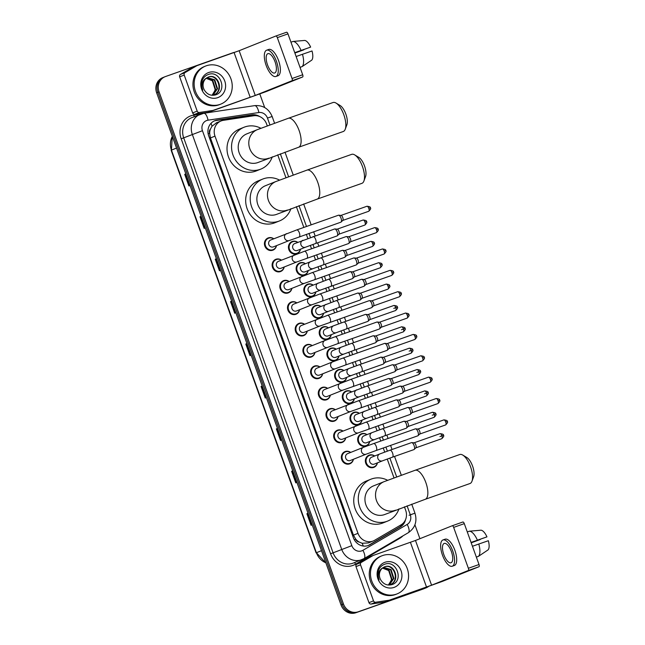 <?xml version="1.0" encoding="UTF-8"?>
<svg xmlns="http://www.w3.org/2000/svg" width="645" height="645" viewBox="0 0 645 645"><rect width="100%" height="100%" fill="white"/><g stroke="black" fill="none" stroke-linecap="round" stroke-linejoin="round"><path stroke-width="0.97" d="M300.514 249.204A6.555 6.023 -111.8 0 1 296.958 253.719A6.555 6.023 -111.8 0 1 296.74 253.799A6.555 6.023 -111.8 0 1 288.887 249.752A6.555 6.023 -111.8 0 1 292.08 241.544A6.555 6.023 -111.8 0 1 292.298 241.464A6.555 6.023 -111.8 0 1 297.772 242.359M308.205 270.569A6.555 6.023 -111.8 0 1 304.65 275.084A6.555 6.023 -111.8 0 1 304.432 275.165A6.555 6.023 -111.8 0 1 296.579 271.118A6.555 6.023 -111.8 0 1 299.772 262.91A6.555 6.023 -111.8 0 1 299.99 262.821A6.555 6.023 -111.8 0 1 305.464 263.716M315.897 291.935A6.555 6.023 -111.8 0 1 312.341 296.45A6.555 6.023 -111.8 0 1 312.124 296.531A6.555 6.023 -111.8 0 1 304.271 292.475A6.555 6.023 -111.8 0 1 307.463 284.268A6.555 6.023 -111.8 0 1 307.681 284.187A6.555 6.023 -111.8 0 1 313.156 285.082M323.588 313.301A6.555 6.023 -111.8 0 1 320.033 317.816A6.555 6.023 -111.8 0 1 319.815 317.896A6.555 6.023 -111.8 0 1 311.962 313.841A6.555 6.023 -111.8 0 1 315.155 305.633A6.555 6.023 -111.8 0 1 315.373 305.553A6.555 6.023 -111.8 0 1 320.847 306.448M331.28 334.666A6.555 6.023 -111.8 0 1 327.725 339.173A6.555 6.023 -111.8 0 1 327.507 339.254A6.555 6.023 -111.8 0 1 319.654 335.207A6.555 6.023 -111.8 0 1 322.847 326.999A6.555 6.023 -111.8 0 1 323.064 326.918A6.555 6.023 -111.8 0 1 328.539 327.813M338.972 356.024A6.555 6.023 -111.8 0 1 335.416 360.539A6.555 6.023 -111.8 0 1 335.198 360.619A6.555 6.023 -111.8 0 1 327.346 356.572A6.555 6.023 -111.8 0 1 330.538 348.365A6.555 6.023 -111.8 0 1 330.756 348.284A6.555 6.023 -111.8 0 1 336.23 349.179M346.663 377.389A6.555 6.023 -111.8 0 1 343.108 381.905A6.555 6.023 -111.8 0 1 342.89 381.985A6.555 6.023 -111.8 0 1 335.037 377.938A6.555 6.023 -111.8 0 1 338.23 369.73A6.555 6.023 -111.8 0 1 338.448 369.65A6.555 6.023 -111.8 0 1 343.922 370.544M354.355 398.755A6.555 6.023 -111.8 0 1 350.799 403.27A6.555 6.023 -111.8 0 1 350.582 403.351A6.555 6.023 -111.8 0 1 342.729 399.303A6.555 6.023 -111.8 0 1 345.922 391.088A6.555 6.023 -111.8 0 1 346.139 391.007A6.555 6.023 -111.8 0 1 351.614 391.902M362.047 420.121A6.555 6.023 -111.8 0 1 358.491 424.636A6.555 6.023 -111.8 0 1 358.273 424.716A6.555 6.023 -111.8 0 1 350.42 420.661A6.555 6.023 -111.8 0 1 353.613 412.453A6.555 6.023 -111.8 0 1 353.831 412.373A6.555 6.023 -111.8 0 1 359.305 413.268M369.738 441.486A6.555 6.023 -111.8 0 1 366.183 446.001A6.555 6.023 -111.8 0 1 365.965 446.082A6.555 6.023 -111.8 0 1 358.112 442.027A6.555 6.023 -111.8 0 1 361.305 433.819A6.555 6.023 -111.8 0 1 361.522 433.738A6.555 6.023 -111.8 0 1 366.997 434.633M377.43 462.852A6.555 6.023 -111.8 0 1 373.874 467.359A6.555 6.023 -111.8 0 1 373.657 467.44A6.555 6.023 -111.8 0 1 365.804 463.392A6.555 6.023 -111.8 0 1 368.996 455.185A6.555 6.023 -111.8 0 1 369.214 455.104A6.555 6.023 -111.8 0 1 374.689 455.999M284.203 266.998A6.555 6.023 -111.8 0 1 280.648 271.505A6.555 6.023 -111.8 0 1 280.43 271.593A6.555 6.023 -111.8 0 1 272.577 267.538A6.555 6.023 -111.8 0 1 275.778 259.33A6.555 6.023 -111.8 0 1 275.987 259.25A6.555 6.023 -111.8 0 1 281.462 260.145M291.895 288.355A6.555 6.023 -111.8 0 1 288.339 292.87A6.555 6.023 -111.8 0 1 288.122 292.951A6.555 6.023 -111.8 0 1 280.269 288.904A6.555 6.023 -111.8 0 1 283.469 280.696A6.555 6.023 -111.8 0 1 283.679 280.615A6.555 6.023 -111.8 0 1 289.154 281.51M299.586 309.721A6.555 6.023 -111.8 0 1 296.031 314.236A6.555 6.023 -111.8 0 1 295.813 314.317A6.555 6.023 -111.8 0 1 287.96 310.269A6.555 6.023 -111.8 0 1 291.161 302.062A6.555 6.023 -111.8 0 1 291.371 301.981A6.555 6.023 -111.8 0 1 296.845 302.876M307.278 331.087A6.555 6.023 -111.8 0 1 303.722 335.602A6.555 6.023 -111.8 0 1 303.505 335.682A6.555 6.023 -111.8 0 1 295.652 331.635A6.555 6.023 -111.8 0 1 298.853 323.427A6.555 6.023 -111.8 0 1 299.062 323.339A6.555 6.023 -111.8 0 1 304.537 324.233M276.512 245.632A6.555 6.023 -111.8 0 1 272.956 250.147A6.555 6.023 -111.8 0 1 272.738 250.228A6.555 6.023 -111.8 0 1 264.885 246.172A6.555 6.023 -111.8 0 1 268.086 237.965A6.555 6.023 -111.8 0 1 268.296 237.884A6.555 6.023 -111.8 0 1 273.77 238.779M314.97 352.452A6.555 6.023 -111.8 0 1 311.414 356.967A6.555 6.023 -111.8 0 1 311.196 357.048A6.555 6.023 -111.8 0 1 303.344 352.992A6.555 6.023 -111.8 0 1 306.544 344.785A6.555 6.023 -111.8 0 1 306.754 344.704A6.555 6.023 -111.8 0 1 312.228 345.599M322.661 373.818A6.555 6.023 -111.8 0 1 319.106 378.333A6.555 6.023 -111.8 0 1 318.888 378.413A6.555 6.023 -111.8 0 1 311.035 374.358A6.555 6.023 -111.8 0 1 314.236 366.15A6.555 6.023 -111.8 0 1 314.446 366.07A6.555 6.023 -111.8 0 1 319.92 366.965M330.353 395.183A6.555 6.023 -111.8 0 1 326.797 399.69A6.555 6.023 -111.8 0 1 326.58 399.771A6.555 6.023 -111.8 0 1 318.727 395.724A6.555 6.023 -111.8 0 1 321.928 387.516A6.555 6.023 -111.8 0 1 322.137 387.435A6.555 6.023 -111.8 0 1 327.612 388.33M338.044 416.541A6.555 6.023 -111.8 0 1 334.489 421.056A6.555 6.023 -111.8 0 1 334.271 421.137A6.555 6.023 -111.8 0 1 326.418 417.089A6.555 6.023 -111.8 0 1 329.619 408.882A6.555 6.023 -111.8 0 1 329.829 408.801A6.555 6.023 -111.8 0 1 335.303 409.696M345.736 437.907A6.555 6.023 -111.8 0 1 342.181 442.422A6.555 6.023 -111.8 0 1 341.963 442.502A6.555 6.023 -111.8 0 1 334.11 438.455A6.555 6.023 -111.8 0 1 337.311 430.247A6.555 6.023 -111.8 0 1 337.52 430.167A6.555 6.023 -111.8 0 1 342.995 431.062M353.428 459.272A6.555 6.023 -111.8 0 1 349.872 463.787A6.555 6.023 -111.8 0 1 349.655 463.868A6.555 6.023 -111.8 0 1 341.802 459.821A6.555 6.023 -111.8 0 1 345.002 451.613A6.555 6.023 -111.8 0 1 345.212 451.524A6.555 6.023 -111.8 0 1 350.686 452.419M267.28 125.88L266.627 124.058A12.295 11.287 68.2 0 0 253.727 115.761L223.38 120.333A12.295 11.287 68.2 0 0 221.469 120.809A12.295 11.287 68.2 0 0 221.066 120.962A12.295 11.287 68.2 0 0 214.995 136.135L357.991 533.326A12.295 11.287 68.2 0 0 373.205 540.986A12.295 11.287 68.2 0 0 374.584 540.317L401.013 524.869A12.295 11.287 68.2 0 0 405.705 510.372L404.431 506.817M359.176 542.034A12.295 11.287 -111.8 0 1 355.661 539.043L355.734 539.244A4.096 3.765 68.2 0 0 359.176 542.034L362.127 543.259L368.311 542.945L373.205 540.986M216.591 122.768L211.995 126.235L210.488 129.024A4.096 3.765 68.2 0 0 209.601 133.338L208.15 133.854M209.601 133.338L209.673 133.547A12.295 11.287 -111.8 0 1 210.488 129.024M209.673 133.547L210.447 137.949L353.444 535.148L355.661 539.043M394.014 477.889L387.234 459.047M384.734 452.105L383.259 448.009M380.76 441.067L379.542 437.681M377.043 430.739L375.567 426.643M373.068 419.701L371.851 416.315M369.351 409.373L367.876 405.278M365.376 398.336L364.159 394.95M361.66 388.008L360.184 383.912M357.685 376.97L356.467 373.584M353.968 366.642L352.493 362.546M349.993 355.605L348.776 352.226M346.276 345.277L344.801 341.189M342.302 334.239L341.084 330.861M338.585 323.919L337.109 319.823M334.61 312.881L333.392 309.495M330.893 302.553L329.418 298.458M326.918 291.516L325.701 288.13M323.201 281.188L321.726 277.092M319.227 270.15L318.009 266.764M315.51 259.822L314.034 255.726M311.535 248.785L310.318 245.398M307.818 238.457L306.343 234.361M303.843 227.419L296.361 206.634M285.945 177.706L277.697 154.808M259.709 116.568A12.295 11.287 68.2 0 0 251.993 114.842L217.091 120.099A12.295 11.287 68.2 0 0 215.18 120.575A12.295 11.287 68.2 0 0 214.777 120.728A12.295 11.287 68.2 0 0 208.706 135.893L353.371 537.728A12.295 11.287 68.2 0 0 368.585 545.388A12.295 11.287 68.2 0 0 369.964 544.711L400.36 526.949A12.295 11.287 68.2 0 0 405.552 519.612M428.328 586.611A12.295 11.287 -111.8 0 1 426.079 587.861A12.295 11.287 -111.8 0 1 425.676 588.006L358.257 611.783A12.295 11.287 -111.8 0 1 343.446 603.97L159.065 91.84A12.295 11.287 -111.8 0 1 165.144 76.674A12.295 11.287 -111.8 0 1 165.547 76.521L232.966 52.745A12.295 11.287 -111.8 0 1 234.965 52.261M259.814 94.001L264.7 107.554M414.92 524.82L419.919 538.696M426.079 587.861L424.87 588.345A12.295 11.287 -111.8 0 1 424.466 588.498L357.048 612.266A12.295 11.287 -111.8 0 1 342.237 604.454L157.856 92.324A12.295 11.287 -111.8 0 1 163.935 77.158A12.295 11.287 -111.8 0 1 164.338 77.005M403.246 523.119A12.295 11.287 -111.8 0 1 399.15 527.433L368.755 545.194A12.295 11.287 -111.8 0 1 367.972 545.614M214.18 120.986A12.295 11.287 -111.8 0 1 215.881 120.583L250.784 115.326A12.295 11.287 -111.8 0 1 255.42 115.648M163.935 77.158L162.725 77.642A12.295 11.287 -111.8 0 0 156.646 92.807L341.028 604.937A12.295 11.287 -111.8 0 0 355.838 612.75L423.257 588.982A12.295 11.287 -111.8 0 0 423.66 588.829L424.87 588.345A12.295 11.287 -111.8 0 1 424.466 588.498L357.048 612.266A12.295 11.287 -111.8 0 1 342.237 604.454L157.856 92.324A12.295 11.287 -111.8 0 1 163.935 77.158L165.144 76.674M308.028 513.283L306.899 513.726L311.059 525.296L312.188 524.837M308.028 513.275L306.899 513.726M291.621 471.301L292.749 470.85L291.621 471.301L295.789 482.871L296.918 482.42M276.35 428.885L277.479 428.433L276.35 428.885L280.519 440.454L281.647 440.003M262.217 386.024L261.08 386.46L265.248 398.03L266.377 397.578M262.209 386.008L261.08 386.46M184.72 174.36L185.849 173.908L184.72 174.36L188.88 185.929L190.017 185.478M201.127 216.341L199.99 216.785L204.159 228.354L205.287 227.903M201.119 216.333L199.99 216.785M215.261 259.201L216.389 258.75L215.261 259.201L219.429 270.771L220.558 270.32M230.539 301.626L231.668 301.175L230.539 301.626L234.699 313.196L235.828 312.736M245.81 344.043L246.938 343.592L245.81 344.043L249.97 355.613L251.099 355.161M220.13 104.369A20.495 18.81 -111.8 0 1 195.588 91.711A20.495 18.81 -111.8 0 1 205.578 66.056A20.495 18.81 -111.8 0 1 206.247 65.806A20.495 18.81 -111.8 0 1 230.797 78.464A20.495 18.81 -111.8 0 1 220.808 104.111A20.495 18.81 -111.8 0 1 220.13 104.369M220.808 104.111L219.598 104.595A20.495 18.81 -111.8 0 1 218.929 104.853A20.495 18.81 -111.8 0 1 194.379 92.195A20.495 18.81 -111.8 0 1 204.368 66.54L205.578 66.056M208.666 72.514A13.36 12.263 -111.8 0 1 224.758 81.004A13.36 12.263 -111.8 0 1 217.72 97.661A13.36 12.263 -111.8 0 1 201.627 89.163A13.36 12.263 -111.8 0 1 208.666 72.514M215.309 94.96C228.08 91.501 220.179 69.902 208.617 74.425C205.416 75.465 203.215 77.658 202.014 80.996C201.119 84.092 201.377 87.156 202.772 90.179C201.022 84.503 202.304 80.44 206.61 77.981A9.264 8.506 -111.8 0 0 204.626 90.493C207.343 94.468 210.907 95.96 215.309 94.96M213.302 95.017C224.162 91.767 217.825 73.143 207.988 77.198L207.932 77.215M211.858 95.258L214.1 94.702M213.785 94.823C224.637 91.582 218.3 72.95 208.464 77.005L208.174 77.118M212.866 95.089L217.083 88.849L214.261 80.004L207.021 77.706M213.116 95.025L217.558 88.655L214.745 79.811L207.239 77.569M206.142 78.335L212.342 80.77L215.164 89.615L214.1 92.614A9.264 8.506 -111.8 0 1 211.891 95.25M212.084 95.226L215.64 89.421L212.826 80.577L206.36 78.166M208.464 77.005L206.61 77.981M197.185 111.109A2.048 1.879 68.2 0 0 199.337 112.488L212.777 110.464A2.048 1.879 68.2 0 0 213.092 110.384L208.561 112.198A2.048 1.879 -111.8 0 1 208.238 112.278L194.798 114.302A2.048 1.879 -111.8 0 1 192.653 112.923L197.185 111.109L184.204 75.046L179.665 76.86A2.048 1.879 -111.8 0 1 180.447 74.449L192.154 67.604A2.048 1.879 -111.8 0 1 192.452 67.467L196.854 65.701M192.653 112.923L179.665 76.86M208.561 112.198L265.901 91.695L302.626 76.989L291.983 80.746L255.259 95.444L213.092 110.384M286.533 32.25L275.891 36.007L286.525 32.258A2.048 0.814 70.6 0 1 286.533 32.25A2.048 0.814 70.6 0 1 287.976 33.879L277.326 37.636A2.048 0.814 -109.4 0 0 275.891 36.007A2.048 0.814 -109.4 0 0 275.875 36.007L239.15 50.713L196.991 65.653A2.048 1.879 68.2 0 0 196.693 65.79L184.986 72.635A2.048 1.879 68.2 0 0 184.204 75.046M291.983 80.746A2.048 0.814 -109.4 0 0 292.048 78.513L302.69 74.755L287.976 33.879M302.69 74.755A2.048 0.814 70.6 0 1 302.626 76.989M292.048 78.513L277.326 37.636M275.06 61.823A10.247 4.064 -109.4 0 0 267.877 53.672A10.247 4.064 -109.4 0 0 267.506 64.847A10.247 4.064 -109.4 0 0 274.689 72.998A10.247 4.064 -109.4 0 0 275.06 61.823M294.765 52.745L310.64 47.101L294.733 52.656M303.795 49.56A8.2 3.257 -109.4 0 0 303.851 49.818L294.854 52.995M275.915 76.481L278.043 75.731A13.94 5.531 -109.4 0 0 278.551 60.533A13.94 5.531 -109.4 0 0 268.78 49.439L266.651 50.197A13.94 5.531 -109.4 0 0 266.143 65.395A13.94 5.531 -109.4 0 0 275.915 76.481A13.94 5.531 -109.4 0 0 276.423 61.283A13.94 5.531 -109.4 0 0 266.651 50.197M300.046 67.411L300.828 67.056M302.118 66.604A13.529 5.37 -109.4 0 0 302.457 54.285L312.027 50.963A10.659 4.233 -109.4 0 1 311.777 60.114L302.118 66.604L300.022 67.346M296.119 56.518L302.457 54.285M294.878 53.067L303.851 49.818M301.07 50.431A13.529 5.37 -109.4 0 0 293.056 41.449L304.69 40.433A10.659 4.233 -109.4 0 1 310.64 47.101M290.959 42.183L293.056 41.449M336.021 103.063L340.141 105.53A11.271 4.475 70.6 0 1 345.849 114.101A11.271 4.475 70.6 0 1 346.897 124.703L345.244 129.21A15.375 6.103 -109.4 0 0 343.817 114.745A15.375 6.103 -109.4 0 0 336.021 103.063A15.375 6.103 -109.4 0 0 333.038 102.515L288.323 118.285A15.375 6.103 70.6 0 1 299.103 130.508A15.375 6.103 70.6 0 1 298.546 147.278L343.261 131.507A15.375 6.103 -109.4 0 0 345.244 129.21M268.788 158.186A15.375 14.109 68.2 0 1 268.28 158.38A15.375 14.109 68.2 0 1 249.768 148.608A15.375 14.109 68.2 0 1 257.363 129.645L246.785 133.878A15.375 14.109 68.2 0 0 239.295 153.123A15.375 14.109 68.2 0 0 257.702 162.613A15.375 14.109 68.2 0 0 258.21 162.419L298.546 147.278M272.246 156.848A22.543 20.688 -111.8 0 1 260.878 169.079A22.543 20.688 -111.8 0 1 260.137 169.361A22.543 20.688 -111.8 0 1 233.135 155.437A22.543 20.688 -111.8 0 1 244.116 127.218A22.543 20.688 -111.8 0 1 244.858 126.944A22.543 20.688 -111.8 0 1 260.878 128.274M260.878 169.079L256.347 170.901A22.543 20.688 -111.8 0 1 255.597 171.175A22.543 20.688 -111.8 0 1 228.596 157.251A22.543 20.688 -111.8 0 1 239.585 129.04L244.116 127.218M354.686 154.897L358.797 157.364A11.271 4.475 70.6 0 1 364.514 165.926A11.271 4.475 70.6 0 1 365.562 176.537L363.901 181.035A15.375 6.103 -109.4 0 0 362.474 166.571A15.375 6.103 -109.4 0 0 354.686 154.897A15.375 6.103 -109.4 0 0 351.694 154.349L306.988 170.111A15.375 6.103 70.6 0 1 317.759 182.341A15.375 6.103 70.6 0 1 317.211 199.103L361.918 183.341A15.375 6.103 -109.4 0 0 363.901 181.035M287.452 210.02A15.375 14.109 68.2 0 1 286.944 210.206A15.375 14.109 68.2 0 1 268.433 200.434A15.375 14.109 68.2 0 1 276.02 181.479L265.442 185.712A15.375 14.109 68.2 0 0 257.952 204.949A15.375 14.109 68.2 0 0 276.366 214.446A15.375 14.109 68.2 0 0 276.874 214.253L317.211 199.103M290.903 208.674A22.543 20.688 -111.8 0 1 279.535 220.912A22.543 20.688 -111.8 0 1 278.793 221.195A22.543 20.688 -111.8 0 1 251.792 207.271A22.543 20.688 -111.8 0 1 262.781 179.052A22.543 20.688 -111.8 0 1 263.523 178.77A22.543 20.688 -111.8 0 1 279.543 180.108M279.535 220.912L275.004 222.727A22.543 20.688 -111.8 0 1 274.262 223.009A22.543 20.688 -111.8 0 1 247.261 209.085A22.543 20.688 -111.8 0 1 258.242 180.866L262.781 179.052M462.755 455.072L466.867 457.539A11.271 4.475 70.6 0 1 472.583 466.109A11.271 4.475 70.6 0 1 473.632 476.711L471.971 481.218A15.375 6.103 -109.4 0 0 470.544 466.754A15.375 6.103 -109.4 0 0 462.755 455.072A15.375 6.103 -109.4 0 0 459.764 454.523L415.057 470.294A15.375 6.103 70.6 0 1 425.837 482.516A15.375 6.103 70.6 0 1 425.281 499.286L469.987 483.524A15.375 6.103 -109.4 0 0 471.971 481.218M395.522 510.195A15.375 14.109 68.2 0 1 395.014 510.388A15.375 14.109 68.2 0 1 376.503 500.617A15.375 14.109 68.2 0 1 384.097 481.654L373.511 485.887A15.375 14.109 68.2 0 0 366.021 505.132A15.375 14.109 68.2 0 0 384.436 514.621A15.375 14.109 68.2 0 0 384.944 514.428L425.281 499.286M398.973 508.857A22.543 20.688 -111.8 0 1 387.605 521.087A22.543 20.688 -111.8 0 1 386.863 521.37A22.543 20.688 -111.8 0 1 359.862 507.446A22.543 20.688 -111.8 0 1 370.851 479.227A22.543 20.688 -111.8 0 1 371.593 478.953A22.543 20.688 -111.8 0 1 387.613 480.291M387.605 521.087L383.074 522.91A22.543 20.688 -111.8 0 1 382.332 523.184A22.543 20.688 -111.8 0 1 355.331 509.26A22.543 20.688 -111.8 0 1 366.312 481.049L370.851 479.227M273.52 246.825A3.693 3.386 -111.8 0 1 268.86 244.64A3.693 3.386 -111.8 0 1 270.779 239.98M276.382 245.681A6.152 5.644 -111.8 0 1 273.109 249.639A6.152 5.644 -111.8 0 1 272.908 249.72A6.152 5.644 -111.8 0 1 265.538 245.922A6.152 5.644 -111.8 0 1 268.538 238.223A6.152 5.644 -111.8 0 1 268.739 238.15A6.152 5.644 -111.8 0 1 273.641 238.827M338.399 215.236A3.693 1.467 70.6 0 1 338.423 215.228A3.693 1.467 70.6 0 1 338.69 215.196A3.693 1.467 70.6 0 1 341.012 218.163A3.693 1.467 70.6 0 1 341.108 222.041A3.693 1.467 70.6 0 1 340.899 222.178A3.693 1.467 70.6 0 1 340.874 222.186L289.242 240.537A3.693 3.386 -111.8 0 1 284.759 238.448A3.693 3.386 -111.8 0 1 286.622 233.635M340.891 215.446A2.661 1.056 70.6 0 1 341.084 215.422A2.661 1.056 70.6 0 1 342.761 217.567A2.661 1.056 70.6 0 1 342.826 220.364A2.661 1.056 70.6 0 1 342.68 220.461M281.212 268.191A3.693 3.386 -111.8 0 1 276.552 266.006A3.693 3.386 -111.8 0 1 278.471 261.346M284.074 267.046A6.152 5.644 -111.8 0 1 280.801 271.005A6.152 5.644 -111.8 0 1 280.599 271.085A6.152 5.644 -111.8 0 1 273.23 267.288A6.152 5.644 -111.8 0 1 276.229 259.588A6.152 5.644 -111.8 0 1 276.431 259.516A6.152 5.644 -111.8 0 1 281.333 260.193M346.091 236.602A3.693 1.467 70.6 0 1 346.115 236.594A3.693 1.467 70.6 0 1 346.381 236.562A3.693 1.467 70.6 0 1 348.703 239.529A3.693 1.467 70.6 0 1 348.8 243.407A3.693 1.467 70.6 0 1 348.59 243.544A3.693 1.467 70.6 0 1 348.566 243.552L296.934 261.894A3.693 3.386 -111.8 0 1 292.451 259.814A3.693 3.386 -111.8 0 1 294.314 255.001M348.582 236.812A2.661 1.056 70.6 0 1 348.776 236.788A2.661 1.056 70.6 0 1 350.453 238.924A2.661 1.056 70.6 0 1 350.517 241.73A2.661 1.056 70.6 0 1 350.372 241.827M288.904 289.549A3.693 3.386 -111.8 0 1 284.243 287.372A3.693 3.386 -111.8 0 1 286.162 282.712M291.766 288.412A6.152 5.644 -111.8 0 1 288.492 292.37A6.152 5.644 -111.8 0 1 288.291 292.443A6.152 5.644 -111.8 0 1 280.922 288.654A6.152 5.644 -111.8 0 1 283.921 280.954A6.152 5.644 -111.8 0 1 284.123 280.881A6.152 5.644 -111.8 0 1 289.025 281.559M353.783 257.968A3.693 1.467 70.6 0 1 353.807 257.96A3.693 1.467 70.6 0 1 354.073 257.927A3.693 1.467 70.6 0 1 356.395 260.894A3.693 1.467 70.6 0 1 356.492 264.772A3.693 1.467 70.6 0 1 356.282 264.91A3.693 1.467 70.6 0 1 356.258 264.918L304.625 283.26A3.693 3.386 -111.8 0 1 300.143 281.18A3.693 3.386 -111.8 0 1 302.005 276.366M356.274 258.169A2.661 1.056 70.6 0 1 356.467 258.153A2.661 1.056 70.6 0 1 358.144 260.29A2.661 1.056 70.6 0 1 358.209 263.096A2.661 1.056 70.6 0 1 358.064 263.192M296.595 310.914A3.693 3.386 -111.8 0 1 291.935 308.737A3.693 3.386 -111.8 0 1 293.854 304.069M299.457 309.777A6.152 5.644 -111.8 0 1 296.184 313.736A6.152 5.644 -111.8 0 1 295.982 313.809A6.152 5.644 -111.8 0 1 288.613 310.011A6.152 5.644 -111.8 0 1 291.613 302.32A6.152 5.644 -111.8 0 1 291.814 302.239A6.152 5.644 -111.8 0 1 296.716 302.924M322.29 300.965A3.693 1.467 70.6 0 0 322.5 297.16A3.693 1.467 70.6 0 0 322.427 296.942A3.693 1.467 70.6 0 0 319.839 294.007L361.498 279.317A3.693 1.467 70.6 0 1 361.498 279.317A3.693 1.467 70.6 0 1 361.764 279.293A3.693 1.467 70.6 0 1 364.086 282.252A3.693 1.467 70.6 0 1 364.183 286.138A3.693 1.467 70.6 0 1 363.974 286.275A3.693 1.467 70.6 0 1 363.949 286.283L312.317 304.625A3.693 3.386 -111.8 0 1 307.834 302.545A3.693 3.386 -111.8 0 1 309.697 297.732M363.965 279.535A2.661 1.056 70.6 0 1 364.159 279.511A2.661 1.056 70.6 0 1 365.836 281.655A2.661 1.056 70.6 0 1 365.9 284.461A2.661 1.056 70.6 0 1 365.755 284.558M304.287 332.28A3.693 3.386 -111.8 0 1 299.627 330.103A3.693 3.386 -111.8 0 1 301.546 325.435M307.149 331.135A6.152 5.644 -111.8 0 1 303.876 335.102A6.152 5.644 -111.8 0 1 303.674 335.174A6.152 5.644 -111.8 0 1 296.305 331.377A6.152 5.644 -111.8 0 1 299.304 323.685A6.152 5.644 -111.8 0 1 299.506 323.605A6.152 5.644 -111.8 0 1 304.408 324.29M329.982 322.331A3.693 1.467 70.6 0 0 330.192 318.525A3.693 1.467 70.6 0 0 330.119 318.308A3.693 1.467 70.6 0 0 327.531 315.373L369.19 300.683A3.693 1.467 70.6 0 1 369.19 300.683A3.693 1.467 70.6 0 1 369.456 300.659A3.693 1.467 70.6 0 1 371.778 303.618A3.693 1.467 70.6 0 1 371.875 307.496A3.693 1.467 70.6 0 1 371.665 307.633A3.693 1.467 70.6 0 1 371.641 307.641L320.009 325.991A3.693 3.386 -111.8 0 1 315.526 323.911A3.693 3.386 -111.8 0 1 317.388 319.098M371.657 300.901A2.661 1.056 70.6 0 1 371.851 300.876A2.661 1.056 70.6 0 1 373.528 303.021A2.661 1.056 70.6 0 1 373.592 305.819A2.661 1.056 70.6 0 1 373.447 305.923M311.978 353.645A3.693 3.386 -111.8 0 1 307.318 351.461A3.693 3.386 -111.8 0 1 309.237 346.8M314.841 352.501A6.152 5.644 -111.8 0 1 311.567 356.467A6.152 5.644 -111.8 0 1 311.366 356.54A6.152 5.644 -111.8 0 1 303.997 352.742A6.152 5.644 -111.8 0 1 306.996 345.051A6.152 5.644 -111.8 0 1 307.197 344.97A6.152 5.644 -111.8 0 1 312.099 345.656M337.674 343.696L327.7 347.357A3.693 3.386 -111.8 0 1 323.218 345.269A3.693 3.386 -111.8 0 1 324.959 340.504L335.223 336.738A3.693 1.467 70.6 0 1 337.811 339.673A3.693 1.467 70.6 0 1 337.883 339.891A3.693 1.467 70.6 0 1 337.674 343.696L379.333 329.006A3.693 1.467 70.6 0 1 379.333 329.006A3.693 1.467 70.6 0 0 379.566 328.861A3.693 1.467 70.6 0 0 379.47 324.983A3.693 1.467 70.6 0 0 377.148 322.016A3.693 1.467 70.6 0 0 376.882 322.048A3.693 1.467 70.6 0 0 376.857 322.057M379.349 322.266A2.661 1.056 70.6 0 1 379.542 322.242A2.661 1.056 70.6 0 1 381.219 324.387A2.661 1.056 70.6 0 1 381.284 327.184A2.661 1.056 70.6 0 1 381.139 327.281M319.67 375.011A3.693 3.386 -111.8 0 1 315.01 372.826A3.693 3.386 -111.8 0 1 316.929 368.166M322.532 373.866A6.152 5.644 -111.8 0 1 319.259 377.825A6.152 5.644 -111.8 0 1 319.057 377.906A6.152 5.644 -111.8 0 1 311.688 374.108A6.152 5.644 -111.8 0 1 314.687 366.408A6.152 5.644 -111.8 0 1 314.889 366.336A6.152 5.644 -111.8 0 1 319.791 367.013M345.365 365.062L335.392 368.722A3.693 3.386 -111.8 0 1 330.909 366.634A3.693 3.386 -111.8 0 1 332.651 361.869L342.914 358.104A3.693 1.467 70.6 0 1 345.502 361.039A3.693 1.467 70.6 0 1 345.575 361.256A3.693 1.467 70.6 0 1 345.365 365.062L387.024 350.372A3.693 1.467 70.6 0 1 387.024 350.372A3.693 1.467 70.6 0 0 387.258 350.227A3.693 1.467 70.6 0 0 387.161 346.349A3.693 1.467 70.6 0 0 384.839 343.382A3.693 1.467 70.6 0 0 384.573 343.414A3.693 1.467 70.6 0 0 384.549 343.422M387.04 343.632A2.661 1.056 70.6 0 1 387.234 343.608A2.661 1.056 70.6 0 1 388.911 345.752A2.661 1.056 70.6 0 1 388.975 348.55A2.661 1.056 70.6 0 1 388.83 348.647M327.362 396.377A3.693 3.386 -111.8 0 1 322.702 394.192A3.693 3.386 -111.8 0 1 324.62 389.532M330.224 395.232A6.152 5.644 -111.8 0 1 326.95 399.191A6.152 5.644 -111.8 0 1 326.749 399.271A6.152 5.644 -111.8 0 1 319.38 395.474A6.152 5.644 -111.8 0 1 322.379 387.774A6.152 5.644 -111.8 0 1 322.581 387.701A6.152 5.644 -111.8 0 1 327.483 388.379M392.241 364.788A3.693 1.467 70.6 0 1 392.265 364.78A3.693 1.467 70.6 0 1 392.531 364.748A3.693 1.467 70.6 0 1 394.853 367.714A3.693 1.467 70.6 0 1 394.95 371.593A3.693 1.467 70.6 0 1 394.74 371.73A3.693 1.467 70.6 0 1 394.716 371.738L343.084 390.08A3.693 3.386 -111.8 0 1 338.601 388A3.693 3.386 -111.8 0 1 340.463 383.186M394.732 364.997A2.661 1.056 70.6 0 1 394.925 364.973A2.661 1.056 70.6 0 1 396.602 367.11A2.661 1.056 70.6 0 1 396.667 369.916A2.661 1.056 70.6 0 1 396.522 370.012M335.053 417.734A3.693 3.386 -111.8 0 1 330.393 415.557A3.693 3.386 -111.8 0 1 332.312 410.897M337.916 416.597A6.152 5.644 -111.8 0 1 334.642 420.556A6.152 5.644 -111.8 0 1 334.441 420.629A6.152 5.644 -111.8 0 1 327.071 416.839A6.152 5.644 -111.8 0 1 330.071 409.14A6.152 5.644 -111.8 0 1 330.272 409.067A6.152 5.644 -111.8 0 1 335.174 409.744M360.749 407.793A3.693 1.467 70.6 0 0 360.958 403.988A3.693 1.467 70.6 0 0 360.886 403.762A3.693 1.467 70.6 0 0 358.298 400.827L399.956 386.145A3.693 1.467 70.6 0 1 399.956 386.145A3.693 1.467 70.6 0 1 400.222 386.113A3.693 1.467 70.6 0 1 402.544 389.08A3.693 1.467 70.6 0 1 402.641 392.958A3.693 1.467 70.6 0 1 402.432 393.095A3.693 1.467 70.6 0 1 402.407 393.103L350.775 411.445A3.693 3.386 -111.8 0 1 346.292 409.365A3.693 3.386 -111.8 0 1 348.155 404.552M402.424 386.355A2.661 1.056 70.6 0 1 402.617 386.339A2.661 1.056 70.6 0 1 404.294 388.475A2.661 1.056 70.6 0 1 404.359 391.281A2.661 1.056 70.6 0 1 404.213 391.378M342.745 439.1A3.693 3.386 -111.8 0 1 338.085 436.923A3.693 3.386 -111.8 0 1 340.004 432.255M345.607 437.963A6.152 5.644 -111.8 0 1 342.334 441.922A6.152 5.644 -111.8 0 1 342.132 441.994A6.152 5.644 -111.8 0 1 334.763 438.197A6.152 5.644 -111.8 0 1 337.762 430.505A6.152 5.644 -111.8 0 1 337.964 430.425A6.152 5.644 -111.8 0 1 342.866 431.11M368.44 429.151A3.693 1.467 70.6 0 0 368.65 425.345A3.693 1.467 70.6 0 0 368.577 425.128A3.693 1.467 70.6 0 0 365.989 422.193L407.648 407.503A3.693 1.467 70.6 0 1 407.648 407.503A3.693 1.467 70.6 0 1 407.914 407.479A3.693 1.467 70.6 0 1 410.236 410.438A3.693 1.467 70.6 0 1 410.333 414.324A3.693 1.467 70.6 0 1 410.123 414.453A3.693 1.467 70.6 0 1 410.099 414.469L358.467 432.811A3.693 3.386 -111.8 0 1 353.984 430.731A3.693 3.386 -111.8 0 1 355.847 425.918M410.115 407.721A2.661 1.056 70.6 0 1 410.309 407.696A2.661 1.056 70.6 0 1 411.986 409.841A2.661 1.056 70.6 0 1 412.05 412.647A2.661 1.056 70.6 0 1 411.905 412.744M350.437 460.466A3.693 3.386 -111.8 0 1 345.776 458.289A3.693 3.386 -111.8 0 1 347.695 453.62M353.299 459.321A6.152 5.644 -111.8 0 1 350.025 463.287A6.152 5.644 -111.8 0 1 349.824 463.36A6.152 5.644 -111.8 0 1 342.455 459.562A6.152 5.644 -111.8 0 1 345.454 451.871A6.152 5.644 -111.8 0 1 345.656 451.79A6.152 5.644 -111.8 0 1 350.558 452.476M376.132 450.516L366.158 454.177A3.693 3.386 -111.8 0 1 361.676 452.097A3.693 3.386 -111.8 0 1 363.417 447.324L373.681 443.558A3.693 1.467 70.6 0 1 376.269 446.493A3.693 1.467 70.6 0 1 376.341 446.711A3.693 1.467 70.6 0 1 376.132 450.516L417.791 435.826A3.693 1.467 70.6 0 1 417.791 435.826A3.693 1.467 70.6 0 0 418.025 435.681A3.693 1.467 70.6 0 0 417.928 431.803A3.693 1.467 70.6 0 0 415.606 428.836A3.693 1.467 70.6 0 0 415.34 428.869A3.693 1.467 70.6 0 0 415.316 428.877M417.807 429.086A2.661 1.056 70.6 0 1 418 429.062A2.661 1.056 70.6 0 1 419.677 431.207A2.661 1.056 70.6 0 1 419.742 434.004A2.661 1.056 70.6 0 1 419.597 434.109M297.522 250.397A3.693 3.386 -111.8 0 1 292.862 248.22A3.693 3.386 -111.8 0 1 294.781 243.552M334.57 228.991A3.693 1.467 70.6 0 1 334.594 228.983A3.693 1.467 70.6 0 1 334.86 228.951A3.693 1.467 70.6 0 1 337.198 231.974A3.693 1.467 70.6 0 1 337.271 235.796A3.693 1.467 70.6 0 1 337.069 235.933A3.693 1.467 70.6 0 1 337.045 235.941A3.693 1.467 70.6 0 1 337.021 235.949M300.385 249.26A6.152 5.644 -111.8 0 1 297.111 253.219A6.152 5.644 -111.8 0 1 296.91 253.292A6.152 5.644 -111.8 0 1 289.541 249.494A6.152 5.644 -111.8 0 1 292.54 241.802A6.152 5.644 -111.8 0 1 292.741 241.722A6.152 5.644 -111.8 0 1 297.643 242.407M337.061 229.201A2.661 1.056 70.6 0 1 337.254 229.177A2.661 1.056 70.6 0 1 338.931 231.321A2.661 1.056 70.6 0 1 338.996 234.119A2.661 1.056 70.6 0 1 338.851 234.216M305.214 271.763A3.693 3.386 -111.8 0 1 300.554 269.586A3.693 3.386 -111.8 0 1 302.473 264.918M342.261 250.357A3.693 1.467 70.6 0 1 342.285 250.349A3.693 1.467 70.6 0 1 342.551 250.316A3.693 1.467 70.6 0 1 344.89 253.34A3.693 1.467 70.6 0 1 344.962 257.161A3.693 1.467 70.6 0 1 344.761 257.299A3.693 1.467 70.6 0 1 344.736 257.307A3.693 1.467 70.6 0 1 344.712 257.315M308.076 270.618A6.152 5.644 -111.8 0 1 304.803 274.585A6.152 5.644 -111.8 0 1 304.601 274.657A6.152 5.644 -111.8 0 1 297.232 270.86A6.152 5.644 -111.8 0 1 300.231 263.168A6.152 5.644 -111.8 0 1 300.433 263.087A6.152 5.644 -111.8 0 1 305.335 263.773M344.753 250.566A2.661 1.056 70.6 0 1 344.946 250.542A2.661 1.056 70.6 0 1 346.623 252.687A2.661 1.056 70.6 0 1 346.688 255.484A2.661 1.056 70.6 0 1 346.542 255.581M312.906 293.128A3.693 3.386 -111.8 0 1 308.245 290.943A3.693 3.386 -111.8 0 1 310.164 286.283M349.953 271.722A3.693 1.467 70.6 0 1 349.977 271.714A3.693 1.467 70.6 0 1 350.243 271.682A3.693 1.467 70.6 0 1 352.581 274.706A3.693 1.467 70.6 0 1 352.654 278.527A3.693 1.467 70.6 0 1 352.452 278.664A3.693 1.467 70.6 0 1 352.428 278.672A3.693 1.467 70.6 0 1 352.404 278.68L320.952 289.911A3.693 3.386 -111.8 0 1 316.469 287.831A3.693 3.386 -111.8 0 1 318.332 283.018M315.768 291.983A6.152 5.644 -111.8 0 1 312.494 295.95A6.152 5.644 -111.8 0 1 312.293 296.023A6.152 5.644 -111.8 0 1 304.924 292.225A6.152 5.644 -111.8 0 1 307.923 284.534A6.152 5.644 -111.8 0 1 308.125 284.453A6.152 5.644 -111.8 0 1 313.027 285.138M352.444 271.932A2.661 1.056 70.6 0 1 352.638 271.908A2.661 1.056 70.6 0 1 354.315 274.044A2.661 1.056 70.6 0 1 354.379 276.85A2.661 1.056 70.6 0 1 354.234 276.947M320.597 314.494A3.693 3.386 -111.8 0 1 315.937 312.309A3.693 3.386 -111.8 0 1 317.856 307.649M336.142 300.667A3.693 1.467 70.6 0 1 336.158 300.659L357.669 293.08A3.693 1.467 70.6 0 1 357.669 293.08A3.693 1.467 70.6 0 1 357.935 293.048A3.693 1.467 70.6 0 1 360.273 296.071A3.693 1.467 70.6 0 1 360.345 299.893A3.693 1.467 70.6 0 1 360.144 300.03A3.693 1.467 70.6 0 1 360.12 300.038A3.693 1.467 70.6 0 1 360.095 300.046L338.617 307.617A3.693 1.467 70.6 0 1 338.617 307.617L328.644 311.277A3.693 3.386 -111.8 0 1 324.161 309.189A3.693 3.386 -111.8 0 1 326.023 304.384M323.459 313.349A6.152 5.644 -111.8 0 1 320.186 317.308A6.152 5.644 -111.8 0 1 319.985 317.388A6.152 5.644 -111.8 0 1 312.615 313.591A6.152 5.644 -111.8 0 1 315.615 305.891A6.152 5.644 -111.8 0 1 315.816 305.819A6.152 5.644 -111.8 0 1 320.718 306.496M360.136 293.29A2.661 1.056 70.6 0 1 360.329 293.273A2.661 1.056 70.6 0 1 362.006 295.41A2.661 1.056 70.6 0 1 362.071 298.216A2.661 1.056 70.6 0 1 361.926 298.312M328.289 335.86A3.693 3.386 -111.8 0 1 323.629 333.675A3.693 3.386 -111.8 0 1 325.548 329.014M343.833 322.032A3.693 1.467 70.6 0 1 343.85 322.024L365.36 314.438A3.693 1.467 70.6 0 1 365.36 314.438A3.693 1.467 70.6 0 1 365.626 314.413A3.693 1.467 70.6 0 1 367.964 317.437A3.693 1.467 70.6 0 1 368.037 321.258A3.693 1.467 70.6 0 1 367.835 321.395A3.693 1.467 70.6 0 1 367.811 321.404A3.693 1.467 70.6 0 1 367.787 321.412M331.151 334.715A6.152 5.644 -111.8 0 1 327.878 338.673A6.152 5.644 -111.8 0 1 327.676 338.754A6.152 5.644 -111.8 0 1 320.307 334.957A6.152 5.644 -111.8 0 1 323.306 327.257A6.152 5.644 -111.8 0 1 323.508 327.184A6.152 5.644 -111.8 0 1 328.41 327.862M367.827 314.655A2.661 1.056 70.6 0 1 368.021 314.631A2.661 1.056 70.6 0 1 369.698 316.776A2.661 1.056 70.6 0 1 369.762 319.581A2.661 1.056 70.6 0 1 369.617 319.678M335.981 357.217A3.693 3.386 -111.8 0 1 331.32 355.04A3.693 3.386 -111.8 0 1 333.239 350.38M373.028 335.811A3.693 1.467 70.6 0 1 373.052 335.803A3.693 1.467 70.6 0 1 373.318 335.771A3.693 1.467 70.6 0 1 375.656 338.794A3.693 1.467 70.6 0 1 375.729 342.616A3.693 1.467 70.6 0 1 375.527 342.753A3.693 1.467 70.6 0 1 375.503 342.761A3.693 1.467 70.6 0 1 375.479 342.769M338.843 356.08A6.152 5.644 -111.8 0 1 335.569 360.039A6.152 5.644 -111.8 0 1 335.368 360.112A6.152 5.644 -111.8 0 1 327.999 356.322A6.152 5.644 -111.8 0 1 330.998 348.623A6.152 5.644 -111.8 0 1 331.199 348.55A6.152 5.644 -111.8 0 1 336.101 349.227M375.519 336.021A2.661 1.056 70.6 0 1 375.713 335.997A2.661 1.056 70.6 0 1 377.389 338.141A2.661 1.056 70.6 0 1 377.454 340.939A2.661 1.056 70.6 0 1 377.309 341.044M343.672 378.583A3.693 3.386 -111.8 0 1 339.012 376.406A3.693 3.386 -111.8 0 1 340.931 371.738M380.719 357.177A3.693 1.467 70.6 0 1 380.744 357.169A3.693 1.467 70.6 0 1 381.01 357.137A3.693 1.467 70.6 0 1 383.348 360.16A3.693 1.467 70.6 0 1 383.42 363.982A3.693 1.467 70.6 0 1 383.219 364.119A3.693 1.467 70.6 0 1 383.195 364.127A3.693 1.467 70.6 0 1 383.17 364.135M346.534 377.446A6.152 5.644 -111.8 0 1 343.261 381.405A6.152 5.644 -111.8 0 1 343.059 381.477A6.152 5.644 -111.8 0 1 335.69 377.68A6.152 5.644 -111.8 0 1 338.69 369.988A6.152 5.644 -111.8 0 1 338.891 369.908A6.152 5.644 -111.8 0 1 343.793 370.593M383.211 357.386A2.661 1.056 70.6 0 1 383.404 357.362A2.661 1.056 70.6 0 1 385.081 359.507A2.661 1.056 70.6 0 1 385.146 362.305A2.661 1.056 70.6 0 1 385 362.401M351.364 399.948A3.693 3.386 -111.8 0 1 346.704 397.772A3.693 3.386 -111.8 0 1 348.623 393.103M388.411 378.542A3.693 1.467 70.6 0 1 388.435 378.534A3.693 1.467 70.6 0 1 388.701 378.502A3.693 1.467 70.6 0 1 391.039 381.526A3.693 1.467 70.6 0 1 391.112 385.347A3.693 1.467 70.6 0 1 390.91 385.484A3.693 1.467 70.6 0 1 390.886 385.492A3.693 1.467 70.6 0 1 390.862 385.5L359.41 396.731A3.693 3.386 -111.8 0 1 354.927 394.651A3.693 3.386 -111.8 0 1 356.79 389.838M354.226 398.803A6.152 5.644 -111.8 0 1 350.953 402.77A6.152 5.644 -111.8 0 1 350.751 402.843A6.152 5.644 -111.8 0 1 343.382 399.045A6.152 5.644 -111.8 0 1 346.381 391.354A6.152 5.644 -111.8 0 1 346.583 391.273A6.152 5.644 -111.8 0 1 351.485 391.958M390.902 378.752A2.661 1.056 70.6 0 1 391.096 378.728A2.661 1.056 70.6 0 1 392.773 380.873A2.661 1.056 70.6 0 1 392.837 383.67A2.661 1.056 70.6 0 1 392.692 383.767M359.055 421.314A3.693 3.386 -111.8 0 1 354.395 419.129A3.693 3.386 -111.8 0 1 356.314 414.469M374.6 407.487A3.693 1.467 70.6 0 1 374.616 407.479L396.127 399.9A3.693 1.467 70.6 0 1 396.127 399.9A3.693 1.467 70.6 0 1 396.393 399.868A3.693 1.467 70.6 0 1 398.731 402.891A3.693 1.467 70.6 0 1 398.803 406.713A3.693 1.467 70.6 0 1 398.602 406.85A3.693 1.467 70.6 0 1 398.578 406.858A3.693 1.467 70.6 0 1 398.554 406.866L367.102 418.097A3.693 3.386 -111.8 0 1 362.619 416.017A3.693 3.386 -111.8 0 1 364.481 411.204M361.918 420.169A6.152 5.644 -111.8 0 1 358.644 424.136A6.152 5.644 -111.8 0 1 358.443 424.208A6.152 5.644 -111.8 0 1 351.074 420.411A6.152 5.644 -111.8 0 1 354.073 412.719A6.152 5.644 -111.8 0 1 354.274 412.639A6.152 5.644 -111.8 0 1 359.176 413.324M398.594 400.118A2.661 1.056 70.6 0 1 398.787 400.094A2.661 1.056 70.6 0 1 400.464 402.23A2.661 1.056 70.6 0 1 400.529 405.036A2.661 1.056 70.6 0 1 400.384 405.133M366.747 442.68A3.693 3.386 -111.8 0 1 362.087 440.495A3.693 3.386 -111.8 0 1 364.006 435.835M382.292 428.852A3.693 1.467 70.6 0 1 382.308 428.844L403.818 421.266A3.693 1.467 70.6 0 1 403.818 421.266A3.693 1.467 70.6 0 1 404.084 421.233A3.693 1.467 70.6 0 1 406.423 424.257A3.693 1.467 70.6 0 1 406.495 428.078A3.693 1.467 70.6 0 1 406.294 428.216A3.693 1.467 70.6 0 1 406.269 428.224A3.693 1.467 70.6 0 1 406.245 428.232M369.609 441.535A6.152 5.644 -111.8 0 1 366.336 445.493A6.152 5.644 -111.8 0 1 366.134 445.574A6.152 5.644 -111.8 0 1 358.765 441.777A6.152 5.644 -111.8 0 1 361.764 434.077A6.152 5.644 -111.8 0 1 361.966 434.004A6.152 5.644 -111.8 0 1 366.868 434.682M406.286 421.475A2.661 1.056 70.6 0 1 406.479 421.459A2.661 1.056 70.6 0 1 408.156 423.596A2.661 1.056 70.6 0 1 408.221 426.401A2.661 1.056 70.6 0 1 408.075 426.498M374.439 464.045A3.693 3.386 -111.8 0 1 369.779 461.86A3.693 3.386 -111.8 0 1 371.697 457.2M411.486 442.639A3.693 1.467 70.6 0 1 411.51 442.623A3.693 1.467 70.6 0 1 411.776 442.599A3.693 1.467 70.6 0 1 414.114 445.622A3.693 1.467 70.6 0 1 414.187 449.444A3.693 1.467 70.6 0 1 413.985 449.573A3.693 1.467 70.6 0 1 413.961 449.589A3.693 1.467 70.6 0 1 413.937 449.589M377.301 462.9A6.152 5.644 -111.8 0 1 374.027 466.859A6.152 5.644 -111.8 0 1 373.826 466.94A6.152 5.644 -111.8 0 1 366.457 463.142A6.152 5.644 -111.8 0 1 369.456 455.443A6.152 5.644 -111.8 0 1 369.658 455.37A6.152 5.644 -111.8 0 1 374.56 456.047M413.977 442.841A2.661 1.056 70.6 0 1 414.171 442.817A2.661 1.056 70.6 0 1 415.848 444.961A2.661 1.056 70.6 0 1 415.912 447.767A2.661 1.056 70.6 0 1 415.767 447.864M373.511 600.866A2.048 1.879 68.2 0 0 375.656 602.245L389.096 600.221A2.048 1.879 68.2 0 0 389.419 600.14L384.888 601.954A2.048 1.879 -111.8 0 1 384.565 602.035L371.125 604.059A2.048 1.879 -111.8 0 1 368.972 602.68L373.511 600.866L360.523 564.802L355.992 566.624A2.048 1.879 -111.8 0 1 356.774 564.206L368.48 557.361A2.048 1.879 -111.8 0 1 368.779 557.224L373.181 555.466M368.972 602.68L355.992 566.624M384.888 601.954L442.228 581.451L478.953 566.745L468.31 570.503L431.578 585.2L389.419 600.14M462.86 522.007L452.218 525.764L462.844 522.015A2.048 0.814 70.6 0 1 462.86 522.007A2.048 0.814 70.6 0 1 464.295 523.635L453.653 527.392A2.048 0.814 -109.4 0 0 452.218 525.764A2.048 0.814 -109.4 0 0 452.201 525.764L415.477 540.47L373.31 555.409A2.048 1.879 68.2 0 0 373.012 555.547L361.305 562.392A2.048 1.879 68.2 0 0 360.523 564.802M468.31 570.503A2.048 0.814 -109.4 0 0 468.367 568.269L479.017 564.52L464.295 523.635M479.017 564.52A2.048 0.814 70.6 0 1 478.953 566.745M468.367 568.269L453.653 527.392M451.387 551.58A10.247 4.064 -109.4 0 0 444.195 543.429A10.247 4.064 -109.4 0 0 443.825 554.611A10.247 4.064 -109.4 0 0 451.016 562.763A10.247 4.064 -109.4 0 0 451.387 551.58M471.092 542.501L486.959 536.866L471.06 542.421M480.114 539.317A8.2 3.257 -109.4 0 0 480.178 539.575L471.181 542.751M452.242 566.237L454.37 565.488A13.94 5.531 -109.4 0 0 454.87 550.29A13.94 5.531 -109.4 0 0 445.098 539.204L442.97 539.954A13.94 5.531 -109.4 0 0 442.47 555.151A13.94 5.531 -109.4 0 0 452.242 566.237A13.94 5.531 -109.4 0 0 452.742 551.04A13.94 5.531 -109.4 0 0 442.97 539.954M476.365 557.167L477.155 556.82M478.437 556.361A13.529 5.37 -109.4 0 0 478.775 544.041L488.354 540.72A10.659 4.233 -109.4 0 1 488.096 549.871L478.437 556.361L476.341 557.103M472.446 546.275L478.775 544.041M471.205 542.824L480.178 539.575M477.389 540.188A13.529 5.37 -109.4 0 0 469.383 531.206L481.017 530.19A10.659 4.233 -109.4 0 1 486.959 536.866M467.286 531.948L469.383 531.206M396.457 594.126A20.495 18.81 -111.8 0 1 371.907 581.468A20.495 18.81 -111.8 0 1 381.896 555.813A20.495 18.81 -111.8 0 1 382.574 555.563A20.495 18.81 -111.8 0 1 407.124 568.221A20.495 18.81 -111.8 0 1 397.135 593.868A20.495 18.81 -111.8 0 1 396.457 594.126M397.135 593.868L395.925 594.359A20.495 18.81 -111.8 0 1 395.248 594.609A20.495 18.81 -111.8 0 1 370.698 581.951A20.495 18.81 -111.8 0 1 380.687 556.304L381.896 555.813M384.992 562.271A13.36 12.263 -111.8 0 1 401.085 570.769A13.36 12.263 -111.8 0 1 394.039 587.418A13.36 12.263 -111.8 0 1 377.946 578.92A13.36 12.263 -111.8 0 1 384.992 562.271M391.636 584.717C404.399 581.258 396.506 559.667 384.936 564.182C381.743 565.222 379.542 567.415 378.341 570.752C377.446 573.856 377.696 576.912 379.091 579.936C377.349 574.268 378.631 570.196 382.936 567.737A9.264 8.506 -111.8 0 0 380.953 580.258C383.67 584.233 387.226 585.716 391.636 584.717M389.628 584.773C400.481 581.532 394.143 562.9 384.315 566.955L384.259 566.971M388.185 585.015L390.427 584.459M390.104 584.58C400.964 581.338 394.627 562.714 384.791 566.762L384.501 566.874M389.185 584.846L393.402 578.605L390.588 569.761L383.34 567.463M389.443 584.781L393.885 578.412L391.064 569.567L383.565 567.326M382.469 568.092L388.669 570.527L391.483 579.371L390.427 582.371A9.264 8.506 -111.8 0 1 388.217 585.015M388.411 584.991L391.967 579.178L389.145 570.341L382.687 567.923M384.791 566.762L382.936 567.737M363.272 546.041A12.295 4.838 -120.3 0 0 362.127 543.259M211.995 126.235A12.295 4.773 -98.6 0 0 211.06 123.26M402.012 524.982A12.295 4.838 -120.3 0 0 401.819 524.337M355.734 539.244L354.298 539.752M210.447 137.949L214.995 136.135M353.444 535.148L357.991 533.326M269.924 124.904L267.457 118.059A8.2 7.522 68.2 0 0 258.863 112.528L208.037 120.18A8.2 7.522 68.2 0 0 206.755 120.502A8.2 7.522 68.2 0 0 202.441 130.717L351.831 545.662A8.2 7.522 68.2 0 0 361.7 550.87A8.2 7.522 68.2 0 0 362.893 550.322L407.156 524.441A8.2 7.522 68.2 0 0 410.293 514.774L407.076 505.841M351.831 545.662L333.094 552.821A16.399 15.045 68.2 0 0 352.839 563.246A16.399 15.045 68.2 0 0 353.379 563.037L364.006 558.61A8.2 3.225 -120.3 0 1 363.836 558.691A16.399 15.045 -111.8 0 1 361.998 559.586A16.399 15.045 -111.8 0 1 361.458 559.796A16.399 15.045 -111.8 0 1 341.705 549.371L192.315 134.426A16.399 15.045 -111.8 0 1 200.418 114.197A16.399 15.045 -111.8 0 1 200.958 113.996M402.988 535.818A18.447 16.931 -111.8 0 1 399.723 538.357L355.459 564.23A18.447 16.931 -111.8 0 1 330.562 553.749L181.172 138.804L202.441 130.717M408.108 532.81A8.2 3.225 -120.3 0 0 408.277 532.73L364.006 558.61A8.2 3.225 -120.3 0 0 362.893 550.322M181.172 138.804A18.447 16.931 -111.8 0 1 190.896 115.818A18.447 16.931 -111.8 0 1 193.766 115.108L200.829 114.044M208.037 120.18A8.2 3.185 -98.6 0 0 203.788 113.286L191.807 117.648A16.399 15.045 68.2 0 0 183.704 137.877L333.094 552.821L330.562 553.749M159.065 91.84L156.646 92.807M343.446 603.97L341.028 604.937M358.257 611.783L355.838 612.75M425.676 588.006L423.257 588.982M396.659 476.913L389.878 458.087M387.379 451.145L385.912 447.074M383.412 440.124L382.187 436.721M379.687 429.78L378.22 425.708M375.721 418.766L374.495 415.356M371.996 408.414L370.528 404.342M368.029 397.401L366.803 393.99M364.304 387.048L362.837 382.977M360.337 376.035L359.112 372.625M356.612 365.683L355.145 361.611M352.646 354.669L351.42 351.267M348.921 344.325L347.453 340.246M344.954 333.304L343.729 329.901M341.229 322.96L339.762 318.888M337.262 311.938L336.037 308.536M333.538 301.594L332.07 297.522M329.571 290.581L328.345 287.17M325.846 280.228L324.379 276.157M321.879 269.215L320.654 265.805M318.154 258.863L316.687 254.791M314.188 247.849L312.962 244.439M310.463 237.497L308.995 233.425M306.496 226.484L298.998 205.658M288.589 176.73L280.341 153.833M399.723 538.357A2.048 0.806 59.7 0 1 399.489 537.865M355.459 564.23A2.048 0.806 59.7 0 1 355.008 562.384M194.387 116.616A2.048 0.798 81.4 0 1 193.766 115.108M410.293 514.774L414.977 513.21C417.371 521.45 415.138 527.949 408.277 532.73A8.2 3.225 -120.3 0 0 407.156 524.441M267.457 118.059L272.15 116.487C268.772 108.658 262.926 105.038 254.622 105.635L203.788 113.286M258.863 112.528A8.2 3.185 -98.6 0 0 254.622 105.635M409.083 515.266L411.897 514.323M215.881 120.583L217.091 120.099M250.784 115.326L251.993 114.842M399.15 527.433L400.36 526.949M368.755 545.194L369.964 544.711M325.927 563.004L316.389 552.725A16.399 15.045 68.2 0 0 325.862 562.811M172.336 136.369A16.399 15.045 68.2 0 0 171.441 150.116L172.271 136.208M176.545 148.076L171.441 150.116L316.389 552.725L321.492 550.677M250.228 355.508L246.059 343.946M234.949 313.091L230.789 301.521M219.679 270.674L215.519 259.105M204.409 228.249L200.24 216.68M189.138 185.833L184.97 174.263M265.498 397.933L261.33 386.363M280.769 440.35L276.608 428.78M296.039 482.774L291.879 471.205M311.317 525.191L307.149 513.622M255.259 95.444L239.15 50.713M250.196 97.298L234.095 52.568M208.238 112.278L212.777 110.464M199.337 112.488L194.798 114.302M196.693 65.79L192.154 67.604M180.447 74.449L184.986 72.635M368.706 211.286C370.617 209.407 371.157 208.27 370.327 207.867C370.738 207.077 369.601 206.537 366.94 206.263A2.661 1.056 70.6 0 1 368.803 208.383A2.661 1.056 70.6 0 1 368.706 211.286L342.753 220.437M370.327 207.867L368.803 208.383M270.658 240.029L296.764 229.918A3.693 1.467 70.6 0 1 299.353 232.853A3.693 1.467 70.6 0 1 299.425 233.071A3.693 1.467 70.6 0 1 299.216 236.876M376.398 232.651C378.309 230.773 378.849 229.636 378.018 229.233C378.43 228.443 377.293 227.903 374.632 227.629A2.661 1.056 70.6 0 1 376.495 229.741A2.661 1.056 70.6 0 1 376.398 232.651L350.445 241.802M378.018 229.233L376.495 229.741M278.35 261.386L304.456 251.284A3.693 1.467 70.6 0 1 307.044 254.219A3.693 1.467 70.6 0 1 307.117 254.436A3.693 1.467 70.6 0 1 306.907 258.242M384.089 254.017C386 252.139 386.54 250.994 385.71 250.599C386.121 249.808 384.984 249.268 382.324 248.986A2.661 1.056 70.6 0 1 384.186 251.107A2.661 1.056 70.6 0 1 384.089 254.017L358.136 263.168M385.71 250.599L384.186 251.107M286.041 282.752L312.148 272.642A3.693 1.467 70.6 0 1 314.736 275.576A3.693 1.467 70.6 0 1 314.808 275.802A3.693 1.467 70.6 0 1 314.599 279.608M391.781 275.383C393.692 273.496 394.232 272.359 393.402 271.964C393.813 271.166 392.676 270.634 390.015 270.352A2.661 1.056 70.6 0 1 391.878 272.472A2.661 1.056 70.6 0 1 391.781 275.383L365.828 284.534M393.402 271.964L391.878 272.472M399.473 296.74C401.383 294.862 401.924 293.725 401.093 293.33C401.504 292.532 400.368 292 397.707 291.717A2.661 1.056 70.6 0 1 399.569 293.838A2.661 1.056 70.6 0 1 399.473 296.74L373.519 305.891M401.093 293.33L399.569 293.838M407.164 318.106C409.075 316.227 409.615 315.091 408.785 314.695C409.196 313.897 408.059 313.357 405.399 313.083A2.661 1.056 70.6 0 1 407.261 315.203A2.661 1.056 70.6 0 1 407.164 318.106L381.211 327.257M408.785 314.695L407.261 315.203M309.116 346.849L324.959 340.504A3.693 3.386 -111.8 0 1 325.08 340.455M414.856 339.472C416.767 337.593 417.307 336.456 416.476 336.053C416.888 335.263 415.751 334.723 413.09 334.449A2.661 1.056 70.6 0 1 414.953 336.569A2.661 1.056 70.6 0 1 414.856 339.472L388.903 348.623M416.476 336.053L414.953 336.569M316.808 368.214L332.651 361.869A3.693 3.386 -111.8 0 1 332.772 361.821M422.548 360.837C424.458 358.959 424.999 357.822 424.168 357.419C424.579 356.629 423.443 356.088 420.782 355.814A2.661 1.056 70.6 0 1 422.644 357.927A2.661 1.056 70.6 0 1 422.548 360.837L396.594 369.988M424.168 357.419L422.644 357.927M324.5 389.572L350.606 379.47A3.693 1.467 70.6 0 1 353.194 382.404A3.693 1.467 70.6 0 1 353.267 382.622A3.693 1.467 70.6 0 1 353.057 386.428M430.239 382.203C432.15 380.324 432.69 379.179 431.86 378.784C432.271 377.994 431.134 377.454 428.474 377.172A2.661 1.056 70.6 0 1 430.336 379.292A2.661 1.056 70.6 0 1 430.239 382.203L404.286 391.354M431.86 378.784L430.336 379.292M437.931 403.568C439.842 401.682 440.382 400.545 439.551 400.15C439.963 399.352 438.826 398.82 436.165 398.537A2.661 1.056 70.6 0 1 438.028 400.658A2.661 1.056 70.6 0 1 437.931 403.568L411.978 412.719M439.551 400.15L438.028 400.658M445.622 424.926C447.533 423.047 448.073 421.911 447.243 421.516C447.654 420.717 446.517 420.185 443.857 419.903A2.661 1.056 70.6 0 1 445.719 422.024A2.661 1.056 70.6 0 1 445.622 424.926L419.669 434.077M447.243 421.516L445.719 422.024M347.574 453.669L363.417 447.324A3.693 3.386 -111.8 0 1 363.538 447.283M364.877 225.041C366.787 223.162 367.328 222.025 366.497 221.63C366.9 220.832 365.771 220.292 363.103 220.018A2.661 1.056 70.6 0 1 364.973 222.138A2.661 1.056 70.6 0 1 364.877 225.041L338.923 234.191M366.497 221.63L364.973 222.138M313.067 236.578A3.693 1.467 70.6 0 1 313.083 236.57A3.693 1.467 70.6 0 1 315.752 239.722A3.693 1.467 70.6 0 1 315.566 243.52A3.693 1.467 70.6 0 1 315.542 243.528L337.045 235.941M315.542 243.528L305.569 247.18A3.693 3.386 -111.8 0 1 301.086 245.1A3.693 3.386 -111.8 0 1 302.948 240.287M372.568 246.406C374.479 244.528 375.019 243.391 374.189 242.988C374.592 242.197 373.463 241.657 370.794 241.383A2.661 1.056 70.6 0 1 372.665 243.504A2.661 1.056 70.6 0 1 372.568 246.406L346.615 255.557M374.189 242.988L372.665 243.504M323.234 264.885L313.26 268.546A3.693 3.386 -111.8 0 1 308.778 266.466A3.693 3.386 -111.8 0 1 310.511 261.701L320.775 257.927A3.693 1.467 70.6 0 1 320.775 257.927A3.693 1.467 70.6 0 1 323.443 261.088A3.693 1.467 70.6 0 1 323.258 264.877A3.693 1.467 70.6 0 1 323.234 264.885L344.736 257.307M302.352 264.966L310.511 261.701A3.693 3.386 -111.8 0 1 310.64 261.652M380.26 267.772C382.171 265.893 382.711 264.756 381.88 264.353C382.283 263.563 381.155 263.023 378.486 262.749A2.661 1.056 70.6 0 1 380.356 264.861A2.661 1.056 70.6 0 1 380.26 267.772L354.307 276.923M381.88 264.353L380.356 264.861M310.043 286.332L328.466 279.293A3.693 1.467 70.6 0 1 328.466 279.293A3.693 1.467 70.6 0 1 331.135 282.445A3.693 1.467 70.6 0 1 330.95 286.243A3.693 1.467 70.6 0 1 330.925 286.251M387.951 289.137C389.862 287.259 390.402 286.114 389.572 285.719C389.975 284.929 388.846 284.389 386.178 284.106A2.661 1.056 70.6 0 1 388.048 286.227A2.661 1.056 70.6 0 1 387.951 289.137L361.998 298.288M389.572 285.719L388.048 286.227M317.735 307.697L336.158 300.659A3.693 1.467 70.6 0 1 338.827 303.811A3.693 1.467 70.6 0 1 338.641 307.609M395.643 310.503C397.554 308.616 398.094 307.48 397.264 307.084C397.667 306.286 396.538 305.754 393.869 305.472A2.661 1.056 70.6 0 1 395.74 307.592A2.661 1.056 70.6 0 1 395.643 310.503L369.69 319.654M397.062 307.173L393.772 308.383M397.264 307.084L395.74 307.592M346.309 328.982L336.335 332.643A3.693 3.386 -111.8 0 1 331.853 330.554A3.693 3.386 -111.8 0 1 333.586 325.789L343.85 322.024A3.693 1.467 70.6 0 1 346.518 325.177A3.693 1.467 70.6 0 1 346.333 328.974A3.693 1.467 70.6 0 1 346.309 328.982L367.811 321.404M325.427 329.055L333.586 325.789A3.693 3.386 -111.8 0 1 333.715 325.741M403.335 331.861C405.245 329.982 405.786 328.845 404.955 328.45C405.358 327.652 404.23 327.12 401.561 326.838A2.661 1.056 70.6 0 1 403.431 328.958A2.661 1.056 70.6 0 1 403.335 331.861L377.381 341.012M404.754 328.539L401.464 329.74M404.955 328.45L403.431 328.958M354 350.348L344.027 354.008A3.693 3.386 -111.8 0 1 339.544 351.92A3.693 3.386 -111.8 0 1 341.278 347.155L351.541 343.39A3.693 1.467 70.6 0 1 351.541 343.39A3.693 1.467 70.6 0 1 354.21 346.542A3.693 1.467 70.6 0 1 354.024 350.34A3.693 1.467 70.6 0 1 354 350.348L375.503 342.761M333.118 350.42L341.278 347.155A3.693 3.386 -111.8 0 1 341.407 347.107M411.026 353.226C412.937 351.348 413.477 350.211 412.647 349.816C413.05 349.018 411.921 348.477 409.253 348.203A2.661 1.056 70.6 0 1 411.123 350.324A2.661 1.056 70.6 0 1 411.026 353.226L385.073 362.377M412.445 349.904L409.156 351.106M412.647 349.816L411.123 350.324M361.692 371.714L351.719 375.366A3.693 3.386 -111.8 0 1 347.236 373.286A3.693 3.386 -111.8 0 1 348.969 368.521L359.233 364.756A3.693 1.467 70.6 0 1 359.233 364.756A3.693 1.467 70.6 0 1 361.901 367.908A3.693 1.467 70.6 0 1 361.716 371.705A3.693 1.467 70.6 0 1 361.692 371.714L383.195 364.127M340.81 371.786L348.969 368.521A3.693 3.386 -111.8 0 1 349.098 368.472M418.718 374.592C420.629 372.713 421.169 371.576 420.338 371.173C420.742 370.383 419.613 369.843 416.944 369.569A2.661 1.056 70.6 0 1 418.815 371.689A2.661 1.056 70.6 0 1 418.718 374.592L392.765 383.743M420.137 371.27L416.847 372.471M420.338 371.173L418.815 371.689M348.502 393.152L366.924 386.113A3.693 1.467 70.6 0 1 366.924 386.113A3.693 1.467 70.6 0 1 369.593 389.274A3.693 1.467 70.6 0 1 369.408 393.063A3.693 1.467 70.6 0 1 369.383 393.071M426.409 395.957C428.32 394.079 428.861 392.942 428.03 392.539C428.433 391.749 427.304 391.209 424.636 390.935A2.661 1.056 70.6 0 1 426.506 393.047A2.661 1.056 70.6 0 1 426.409 395.957L400.456 405.108M427.829 392.628L424.539 393.837M428.03 392.539L426.506 393.047M356.193 414.517L374.616 407.479A3.693 1.467 70.6 0 1 377.285 410.631A3.693 1.467 70.6 0 1 377.099 414.429A3.693 1.467 70.6 0 1 377.075 414.437M434.101 417.323C436.012 415.445 436.552 414.3 435.722 413.905C436.125 413.114 434.996 412.574 432.327 412.292A2.661 1.056 70.6 0 1 434.198 414.413A2.661 1.056 70.6 0 1 434.101 417.323L408.148 426.474M435.52 413.993L432.231 415.203M435.722 413.905L434.198 414.413M384.767 435.802L374.793 439.463A3.693 3.386 -111.8 0 1 370.311 437.375A3.693 3.386 -111.8 0 1 372.044 432.61L382.308 428.844A3.693 1.467 70.6 0 1 384.976 431.997A3.693 1.467 70.6 0 1 384.791 435.794A3.693 1.467 70.6 0 1 384.767 435.802L406.269 428.224M363.885 435.883L372.044 432.61A3.693 3.386 -111.8 0 1 372.173 432.569M441.793 438.689C443.704 436.802 444.244 435.665 443.413 435.27C443.816 434.472 442.688 433.94 440.019 433.658A2.661 1.056 70.6 0 1 441.89 435.778A2.661 1.056 70.6 0 1 441.793 438.689L415.84 447.84M443.212 435.359L439.922 436.568M443.413 435.27L441.89 435.778M392.458 457.168L382.485 460.828A3.693 3.386 -111.8 0 1 378.002 458.74A3.693 3.386 -111.8 0 1 379.736 453.975L389.999 450.21A3.693 1.467 70.6 0 1 389.999 450.21A3.693 1.467 70.6 0 1 392.668 453.362A3.693 1.467 70.6 0 1 392.483 457.16A3.693 1.467 70.6 0 1 392.458 457.168L413.961 449.589M371.576 457.24L379.736 453.975A3.693 3.386 -111.8 0 1 379.865 453.927M431.578 585.2L415.477 540.47M426.522 587.063L410.414 542.324M384.565 602.035L389.096 600.221M375.656 602.245L371.125 604.059M373.012 555.547L368.48 557.361M356.774 564.206L361.305 562.392M216.196 122.913L221.066 120.962M414.977 513.21L411.72 504.14M401.303 475.22L394.538 456.434M392.039 449.492L390.58 445.429M388.08 438.487L386.847 435.069M384.347 428.127L382.888 424.063M380.389 417.122L379.155 413.703M376.656 406.761L375.197 402.698M372.697 395.756L371.464 392.337M368.964 385.396L367.505 381.332M365.006 374.39L363.772 370.98M361.273 364.03L359.813 359.966M357.314 353.025L356.08 349.614M353.581 342.672L352.122 338.601M349.622 331.659L348.389 328.249M345.889 321.307L344.43 317.243M341.931 310.301L340.697 306.883M338.198 299.941L336.738 295.878M334.239 288.936L333.005 285.517M330.506 278.575L329.047 274.512M326.547 267.57L325.314 264.152M322.814 257.21L321.355 253.146M318.856 246.205L317.622 242.794M315.123 235.844L313.663 231.781M311.164 224.839L303.642 203.965M293.233 175.037L284.985 152.131M274.568 123.211L272.15 116.487M316.082 552.862L171.135 150.253M192.387 67.491L196.919 65.677M257.363 129.645L288.323 118.285M276.02 181.479L306.988 170.111M384.097 481.654L415.057 470.294M268.538 238.223L266.288 239.126M273.399 246.874L289.242 240.537M273.109 249.639L270.86 250.542M296.764 229.918L338.423 215.228M341.084 215.422L338.69 215.196M342.826 220.364L341.108 222.041M366.94 206.263L340.979 215.414M276.229 259.588L273.98 260.491M281.091 268.239L296.934 261.894M280.801 271.005L278.551 271.908M304.456 251.284L346.115 236.594M348.776 236.788L346.381 236.562M350.517 241.73L348.8 243.407M374.632 227.629L348.671 236.78M283.921 280.954L281.672 281.857M288.783 289.605L304.625 283.26M288.492 292.37L286.243 293.273M312.148 272.642L353.807 257.96M356.467 258.153L354.073 257.927M358.209 263.096L356.492 264.772M382.324 248.986L356.363 258.137M319.839 294.007L293.733 304.118M291.613 302.32L289.363 303.214M296.474 310.971L312.317 304.625M296.184 313.736L293.935 314.631M364.159 279.511L361.764 279.293M365.9 284.461L364.183 286.138M390.015 270.352L364.054 279.503M327.531 315.373L301.425 325.483M299.304 323.685L297.055 324.58M304.166 332.328L320.009 325.991M303.876 335.102L301.626 335.997M371.851 300.876L369.456 300.659M373.592 305.819L371.875 307.496M397.707 291.717L371.746 300.868M306.996 345.051L304.746 345.946M311.858 353.694L327.7 347.357M311.567 356.467L309.318 357.362M335.223 336.738L376.882 322.048M379.542 322.242L377.148 322.016M381.284 327.184L379.566 328.861M405.399 313.083L379.437 322.234M314.687 366.408L312.438 367.311M319.549 375.059L335.392 368.722M319.259 377.825L317.009 378.728M342.914 358.104L384.573 343.414M387.234 343.608L384.839 343.382M388.975 348.55L387.258 350.227M413.09 334.449L387.129 343.6M322.379 387.774L320.13 388.677M327.241 396.425L343.084 390.08M326.95 399.191L324.701 400.094M350.606 379.47L392.265 364.78M394.925 364.973L392.531 364.748M396.667 369.916L394.95 371.593M420.782 355.814L394.821 364.965M358.298 400.827L332.191 410.938M330.071 409.14L327.821 410.043M334.932 417.791L350.775 411.445M334.642 420.556L332.393 421.459M402.617 386.339L400.222 386.113M404.359 391.281L402.641 392.958M428.474 377.172L402.512 386.323M365.989 422.193L339.883 432.303M337.762 430.505L335.513 431.4M342.624 439.156L358.467 432.811M342.334 441.922L340.084 442.817M410.309 407.696L407.914 407.479M412.05 412.647L410.333 414.324M436.165 398.537L410.204 407.688M345.454 451.871L343.204 452.766M350.316 460.514L366.158 454.177M350.025 463.287L347.776 464.182M373.681 443.558L415.34 428.869M418 429.062L415.606 428.836M419.742 434.004L418.025 435.681M443.857 419.903L417.896 429.054M334.594 228.983L294.66 243.6M292.54 241.802L290.29 242.697M297.401 250.453L305.569 247.18M337.254 229.177L334.86 228.951M338.996 234.119L337.271 235.796M297.111 253.219L294.862 254.114M363.103 220.018L337.15 229.169M300.231 263.168L297.982 264.063M305.093 271.811L313.26 268.546M320.775 257.927L342.285 250.349M344.946 250.542L342.551 250.316M346.688 255.484L344.962 257.161M304.803 274.585L302.553 275.48M370.794 241.383L344.841 250.534M307.923 284.534L305.674 285.429M312.785 293.177L320.952 289.911M328.466 279.293L349.977 271.714M352.638 271.908L350.243 271.682M354.379 276.85L352.654 278.527M312.494 295.95L310.245 296.845M378.486 262.749L352.533 271.9M315.615 305.891L313.365 306.794M320.476 314.542L328.644 311.277M360.329 293.273L357.935 293.048M362.071 298.216L360.345 299.893M320.186 317.308L317.937 318.211M386.178 284.106L360.224 293.257M323.306 327.257L321.057 328.16M328.168 335.908L336.335 332.643M368.021 314.631L365.626 314.413M369.762 319.581L368.037 321.258M327.878 338.673L325.628 339.576M393.869 305.472L367.916 314.623M330.998 348.623L328.748 349.526M335.86 357.274L344.027 354.008M351.541 343.39L373.052 335.803M375.713 335.997L373.318 335.771M377.454 340.939L375.729 342.616M335.569 360.039L333.32 360.942M401.561 326.838L375.608 335.989M338.69 369.988L336.44 370.883M343.551 378.639L351.719 375.366M359.233 364.756L380.744 357.169M383.404 357.362L381.01 357.137M385.146 362.305L383.42 363.982M343.261 381.405L341.012 382.3M409.253 348.203L383.299 357.354M346.381 391.354L344.132 392.249M351.243 399.997L359.41 396.731M366.924 386.113L388.435 378.534M391.096 378.728L388.701 378.502M392.837 383.67L391.112 385.347M350.953 402.77L348.703 403.665M416.944 369.569L390.991 378.72M354.073 412.719L351.823 413.614M358.934 421.362L367.102 418.097M398.787 400.094L396.393 399.868M400.529 405.036L398.803 406.713M358.644 424.136L356.395 425.031M424.636 390.935L398.683 400.085M361.764 434.077L359.515 434.98M366.626 442.728L374.793 439.463M406.479 421.459L404.084 421.233M408.221 426.401L406.495 428.078M366.336 445.493L364.086 446.396M432.327 412.292L406.374 421.443M369.456 455.443L367.207 456.346M374.318 464.094L382.485 460.828M389.999 450.21L411.51 442.623M414.171 442.817L411.776 442.599M415.912 447.767L414.187 449.444M374.027 466.859L371.778 467.762M440.019 433.658L414.066 442.809M368.714 557.248L373.245 555.434"/></g></svg>
